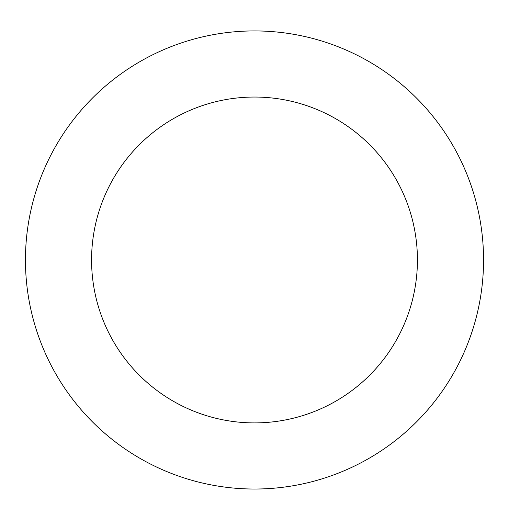 <?xml version="1.0" encoding="UTF-8"?>
<svg xmlns="http://www.w3.org/2000/svg" width="509" height="509" viewBox="0 0 509 509"><rect width="100%" height="100%" fill="white"/><g stroke="black" fill="none" stroke-linecap="round" stroke-linejoin="round"><path stroke-width="0.76" d="M439.312 124.667A229.05 229.05 0 0 0 44.913 167.582A229.05 229.05 0 0 0 279.276 487.686A229.05 229.05 0 0 0 439.312 124.667M385.962 163.726A162.931 162.931 0 0 0 105.414 194.253A162.931 162.931 0 0 0 272.124 421.948A162.931 162.931 0 0 0 385.962 163.726"/></g></svg>
